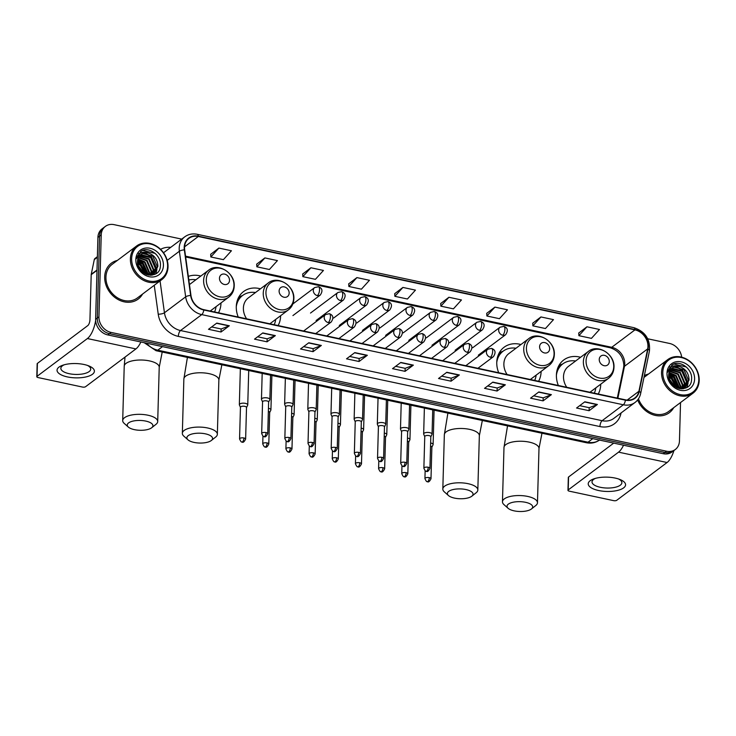 <?xml version="1.0" encoding="UTF-8"?>
<svg xmlns="http://www.w3.org/2000/svg" width="736" height="736" viewBox="0 0 736 736"><rect width="100%" height="100%" fill="white"/><g stroke="black" fill="none" stroke-linecap="round" stroke-linejoin="round"><path stroke-width="1.1" d="M580.566 357.282A24.748 20.59 53.1 0 0 563.712 360.005A24.748 20.59 53.1 0 0 556.407 375.056A24.748 20.59 53.1 0 0 558.339 385.489M598.239 394.027A24.748 20.59 53.1 0 0 600.732 384.542A24.748 20.59 53.1 0 0 600.742 384.174M520.922 344.531A24.748 20.59 53.1 0 0 504.077 347.254A24.748 20.59 53.1 0 0 496.763 362.305A24.748 20.59 53.1 0 0 498.695 372.738M538.596 381.266A24.748 20.59 53.1 0 0 541.098 371.781A24.748 20.59 53.1 0 0 541.098 371.413M260.443 288.825A24.748 20.59 53.1 0 0 243.588 291.539A24.748 20.59 53.1 0 0 236.284 306.59A24.748 20.59 53.1 0 0 238.216 317.023M278.116 325.56A24.748 20.59 53.1 0 0 280.609 316.075A24.748 20.59 53.1 0 0 280.618 315.707M218.482 312.809A24.748 20.59 53.1 0 0 220.975 303.324A24.748 20.59 53.1 0 0 220.975 302.956M200.799 276.064A24.748 20.59 53.1 0 0 188.333 276.405M181.7 239.117L114.135 224.664A14.012 11.656 53.1 0 0 105.368 226.394L102.056 228.887A14.012 11.656 53.1 0 0 97.916 237.406L95.625 319.304A14.012 11.656 53.1 0 0 107.815 334.926L663.237 453.707A14.012 11.656 53.1 0 0 672.005 451.978L673.661 450.736A14.012 11.656 53.1 0 1 664.893 452.465A14.012 11.656 53.1 0 0 673.661 450.736L675.317 449.494A14.012 11.656 53.1 0 0 679.457 440.974L680.533 402.546M105.368 226.394A14.012 11.656 53.1 0 0 101.228 234.913L98.937 316.82L97.281 318.062A14.012 11.656 53.1 0 0 109.471 333.684L664.893 452.465L109.471 333.684A14.012 11.656 53.1 0 1 97.281 318.062L99.572 236.164L97.281 318.062L95.625 319.304M103.712 227.636A14.012 11.656 53.1 0 0 99.572 236.164A14.012 11.656 53.1 0 1 103.712 227.636M104.687 276.856A22.411 18.648 53.1 0 0 116.334 298.485A22.411 18.648 53.1 0 0 138.212 299.074A22.411 18.648 53.1 0 0 142.563 294.06A22.411 18.648 53.1 0 1 138.212 299.074A22.411 18.648 53.1 0 1 116.334 298.485A22.411 18.648 53.1 0 1 104.687 276.856A22.411 18.648 53.1 0 1 111.311 263.221A22.411 18.648 53.1 0 0 104.687 276.856M637.634 399.952A22.411 18.648 53.1 0 0 669.383 412.666A22.411 18.648 53.1 0 0 673.725 407.652A22.411 18.648 53.1 0 1 669.383 412.666A22.411 18.648 53.1 0 1 637.634 399.952M184.534 247.434A14.941 12.429 -126.9 0 1 188.95 238.344A14.941 12.429 -126.9 0 1 198.297 236.504L634.947 329.884A14.941 12.429 -126.9 0 1 647.671 348.892L638.922 391.258A14.941 12.429 -126.9 0 1 634.782 397.992A14.941 12.429 -126.9 0 1 625.425 399.832L203.826 309.672A14.941 12.429 -126.9 0 1 190.964 295.449L184.672 249.872A14.941 12.429 -126.9 0 1 184.534 247.434M184.193 247.36A15.318 12.742 53.1 0 0 184.34 249.863L190.633 295.44A15.318 12.742 53.1 0 0 203.817 310.012L625.416 400.182A15.318 12.742 53.1 0 0 639.253 391.386L648.002 349.03A15.318 12.742 53.1 0 0 634.956 329.544L198.306 236.155A15.318 12.742 53.1 0 0 184.193 247.36M586.942 326.793L578.901 335.68L591.44 338.367L599.481 329.48L586.942 326.793L578.735 333.031M540.932 316.949L532.892 325.846L545.44 328.532L553.481 319.636L540.932 316.949L532.726 323.196M494.923 307.114L486.882 316.002L499.431 318.688L507.472 309.801L494.923 307.114L486.726 313.352M448.914 297.27L440.873 306.167L453.422 308.853L461.463 299.957L448.914 297.27L440.717 303.517M218.886 248.078L210.846 256.974L223.394 259.652L231.435 250.764L218.886 248.078L210.68 254.316M264.886 257.922L256.855 266.809L269.394 269.496L277.435 260.599L264.886 257.922L256.689 264.16M310.896 267.757L302.855 276.653L315.404 279.33L323.444 270.443L310.896 267.757L302.698 273.994M356.905 277.601L348.864 286.488L361.413 289.174L369.454 280.278L356.905 277.601L348.708 283.838M402.914 287.436L394.873 296.323L407.422 299.009L415.454 290.122L402.914 287.436L394.708 293.673M117.337 260.443A22.411 18.648 53.1 0 0 111.311 263.221A22.411 18.648 53.1 0 1 117.337 260.443M648.508 374.044A22.411 18.648 53.1 0 0 644.359 375.608A22.411 18.648 53.1 0 1 648.508 374.044M681.665 357.172A14.012 11.656 53.1 0 0 669.567 343.454L647.717 338.781M98.937 316.82A14.012 11.656 53.1 0 0 111.127 332.433L666.549 451.223A14.012 11.656 53.1 0 0 675.317 449.494M505.374 384.808L497.085 391.028L484.536 388.341L492.826 382.122L505.374 384.808A3.735 1.5 -77.9 0 1 505.089 384.965L492.596 382.297M551.384 394.643L543.094 400.862L530.546 398.176L538.835 391.957L551.384 394.643A3.735 1.5 -77.9 0 1 551.098 394.809L538.605 392.132M597.393 404.487L589.104 410.706L576.555 408.02L584.844 401.801L597.393 404.487A3.735 1.5 -77.9 0 1 597.108 404.644L584.605 401.976M367.356 355.286L359.067 361.505L346.518 358.828L354.807 352.608L367.356 355.286A3.735 1.5 -77.9 0 1 367.071 355.451L354.577 352.783M321.347 345.451L313.058 351.67L300.518 348.984L308.798 342.764L321.347 345.451A3.735 1.5 -77.9 0 1 321.062 345.607L308.568 342.939M275.347 335.607L267.058 341.826L254.509 339.149L262.798 332.93L275.347 335.607A3.735 1.5 -77.9 0 1 275.052 335.772L262.559 333.104M229.338 325.772L221.048 331.991L208.5 329.305L216.789 323.086L229.338 325.772A3.735 1.5 -77.9 0 1 229.052 325.938L216.559 323.26M459.365 374.964L451.085 381.184L438.536 378.506L446.826 372.278L459.365 374.964A3.735 1.5 -77.9 0 1 459.08 375.13L446.586 372.453M413.365 365.13L405.076 371.349L392.527 368.662L400.816 362.443L413.365 365.13A3.735 1.5 -77.9 0 1 413.08 365.286L400.586 362.618M405.076 371.349L405.159 368.331M395.674 366.307L405.196 368.34L413.08 365.286M451.085 381.184L451.168 378.175M441.674 376.142L451.205 378.184L459.08 375.13M221.048 331.991L221.131 328.974M211.646 326.95L221.177 328.983L229.052 325.938M267.058 341.826L267.14 338.818M257.646 336.784L267.177 338.827L275.052 335.772M313.058 351.67L313.15 348.652M303.655 346.628L313.186 348.662L321.062 345.607M359.067 361.505L359.15 358.496M349.664 356.463L359.196 358.506L367.071 355.451M589.104 410.706L589.186 407.689M579.692 405.665L589.223 407.698L597.108 404.644M543.094 400.862L543.177 397.854M533.692 395.821L543.223 397.863L551.098 394.809M497.085 391.028L497.168 388.01M487.683 385.986L497.214 388.019L505.089 384.965M394.873 296.323L394.708 293.59M348.864 286.488L348.698 283.756M302.855 276.653L302.689 273.912M256.855 266.809L256.689 264.077M210.846 256.974L210.68 254.233M440.873 306.167L440.708 303.434M486.882 316.002L486.717 313.269M532.892 325.846L532.726 323.113M578.901 335.68L578.735 332.948M67.436 376.924A18.676 7.158 1.6 0 1 62.891 365.194A18.676 7.158 1.6 0 1 84.014 364.486A18.676 7.158 1.6 0 1 88.844 365.921A18.676 7.158 1.6 0 1 90.924 375.222A18.676 7.158 1.6 0 1 67.436 376.924M64.336 364.752A14.941 5.732 -178.4 0 0 60.84 368.294A14.941 5.732 -178.4 0 0 69.147 373.686A14.941 5.732 -178.4 0 0 90.712 369.132A14.941 5.732 -178.4 0 0 87.418 365.396M95.643 320.5A18.676 7.489 102.1 0 1 87.391 338.551L37.039 376.335A2.337 0.892 -178.4 0 0 36.8 376.722A2.337 0.892 -178.4 0 0 38.097 377.559L82.432 387.044A2.337 0.892 -178.4 0 0 85.56 386.713L135.912 348.928L87.391 338.551M140.87 341.992A18.676 7.489 102.1 0 1 135.912 348.928M36.8 376.722L37.159 363.786A2.337 0.892 1.6 0 1 37.407 363.4L87.759 325.616A4.674 1.877 -77.9 0 0 89.948 319.755L91.209 274.675A2.337 1.941 -126.9 0 1 91.246 274.307L94.291 259.596A2.337 1.941 -126.9 0 1 94.935 258.538L97.373 256.708M167.606 266.331A20.074 16.707 53.1 0 0 150.144 243.947A20.074 16.707 53.1 0 0 131.643 258.64A20.074 16.707 53.1 0 0 149.104 281.023A20.074 16.707 53.1 0 0 167.606 266.331M168.029 266.818A21.013 17.48 53.1 0 0 157.108 246.542A21.013 17.48 53.1 0 0 136.602 245.99A21.013 17.48 53.1 0 0 130.392 258.768A21.013 17.48 53.1 0 0 141.312 279.054A21.013 17.48 53.1 0 0 161.819 279.606A21.013 17.48 53.1 0 0 168.029 266.818M136.602 245.99L112.148 264.344A21.013 17.48 53.1 0 0 105.938 277.122A21.013 17.48 53.1 0 0 116.868 297.399A21.013 17.48 53.1 0 0 137.374 297.951L161.819 279.606M137.558 260.654L142.913 263.424L147.476 274.822M137.512 261.16L142.398 263.819L147.007 274.684M137.899 258.897L144.983 261.869L149.61 272.587L149.15 275.163M137.798 259.311L144.468 262.264L149.086 272.973L148.764 275.108M138.469 257.434L147.062 260.314L151.68 271.032L150.549 275.255M138.304 257.775L146.538 260.71L151.165 271.418L150.227 275.255M139.196 256.202L149.132 258.759L153.75 269.477L151.874 274.905M139.003 256.496L148.608 259.155L153.235 269.864L151.552 275.016M140.07 255.171L141.091 254.711L151.202 257.204L155.82 267.922L153.088 274.362M152.849 274.592L152.232 275.126M139.84 255.41L150.687 257.6L155.305 268.309L152.794 274.519M148.258 252.963A11.675 9.715 53.1 0 0 140.953 254.398A11.675 9.715 53.1 0 0 137.503 261.501C136.39 276.083 160.264 280.646 160.393 265.76C161.616 255.539 148.911 246.109 141.358 250.994L136.5 258.621C138.304 252.89 142.223 250.994 148.258 252.963C154.422 255.088 157.633 259.55 157.9 266.368L154.174 273.663L150.65 275.255M140.815 254.509L142.646 253.543L152.757 256.045L157.375 266.754L153.916 273.856M154.174 273.663L151.588 275.209M138.221 266.082L142.655 272.292M138.782 267.416L141.57 271.317M137.522 262.862L140.843 264.978L145.443 274.059M137.595 263.525L140.328 265.374L144.845 273.755M135.82 259.532A15.41 12.816 53.1 0 0 149.224 276.708A15.41 12.816 53.1 0 0 163.429 265.438A15.41 12.816 53.1 0 0 150.024 248.262A15.41 12.816 53.1 0 0 135.82 259.532M140.466 251.611L142.738 250.406L155.112 253.386L156.685 254.95M138.58 253.524L140.548 253.028M144.311 253.138L150.963 256.496L156.602 270.213M156.483 271.096L155.664 273.866M137.687 259.808L142.674 262.715L148.396 275.043M137.494 262.154L140.604 264.27L146.16 274.372M137.991 265.374L143.299 272.789M138.681 253.386L140.981 252.807M145.139 253.074L151.22 256.303L156.924 269.275L155.903 273.718M137.742 259.541L142.94 262.522L148.644 275.089M137.494 261.832L140.861 264.077L146.464 274.491M137.853 264.877L143.722 273.084M134.384 429.64A12.843 4.922 -178.4 0 0 151.708 427.736A12.843 4.922 -178.4 0 0 145.783 421.093A12.843 4.922 -178.4 0 0 131.201 421.599A12.843 4.922 -178.4 0 0 128.349 427.082A12.843 4.922 -178.4 0 0 134.384 429.64M128.349 427.082L124.2 423.393A17.508 6.716 1.6 0 1 122.7 420.569A17.508 6.716 1.6 0 1 147.973 415.224A17.508 6.716 1.6 0 1 157.706 421.544A17.508 6.716 1.6 0 1 156.05 424.286L151.708 427.736M229.522 280.37A5.603 4.664 53.1 0 0 224.646 274.123A5.603 4.664 53.1 0 0 219.475 278.226A5.603 4.664 53.1 0 0 224.351 284.473A5.603 4.664 53.1 0 0 229.522 280.37M195.859 279.772A22.181 18.455 53.1 0 0 188.83 279.993M214.562 311.972A22.181 18.455 53.1 0 0 216.034 306.664M194.028 442.4A12.843 4.922 -178.4 0 0 211.342 440.487A12.843 4.922 -178.4 0 0 205.427 433.844A12.843 4.922 -178.4 0 0 190.845 434.35A12.843 4.922 -178.4 0 0 187.993 439.834A12.843 4.922 -178.4 0 0 194.028 442.4M187.993 439.834L183.844 436.154A17.508 6.716 1.6 0 1 182.344 433.32A17.508 6.716 1.6 0 1 207.616 427.975A17.508 6.716 1.6 0 1 217.35 434.295A17.508 6.716 1.6 0 1 215.694 437.037L211.342 440.487M289.156 293.13A5.603 4.664 53.1 0 0 284.28 286.884A5.603 4.664 53.1 0 0 279.119 290.978A5.603 4.664 53.1 0 0 283.995 297.224A5.603 4.664 53.1 0 0 289.156 293.13M269.854 323.794L288.402 309.874A16.808 13.984 53.1 0 1 271.989 309.433A16.808 13.984 53.1 0 1 263.249 293.213A16.808 13.984 53.1 0 1 268.217 282.983L248.354 297.887A16.808 13.984 53.1 0 0 243.386 308.117A16.808 13.984 53.1 0 0 246.624 318.826M255.502 292.532A22.181 18.455 53.1 0 0 242.65 295.458A22.181 18.455 53.1 0 0 236.274 306.728M242.65 295.458L241.822 296.084A22.181 18.455 53.1 0 0 236.744 302.625M274.206 324.723A22.181 18.455 53.1 0 0 275.678 319.424M454.508 498.106A12.843 4.922 -178.4 0 0 471.831 496.193A12.843 4.922 -178.4 0 0 465.906 489.55A12.843 4.922 -178.4 0 0 451.324 490.066A12.843 4.922 -178.4 0 0 448.472 495.54A12.843 4.922 -178.4 0 0 454.508 498.106M448.472 495.54L444.323 491.86A17.508 6.716 1.6 0 1 442.824 489.026A17.508 6.716 1.6 0 1 468.096 483.69A17.508 6.716 1.6 0 1 477.83 490.01A17.508 6.716 1.6 0 1 476.174 492.743L471.831 496.193M549.645 348.836A5.603 4.664 53.1 0 0 544.769 342.59A5.603 4.664 53.1 0 0 539.598 346.684A5.603 4.664 53.1 0 0 544.474 352.93A5.603 4.664 53.1 0 0 549.645 348.836M530.334 379.5L548.881 365.58A16.808 13.984 53.1 0 1 532.468 365.139A16.808 13.984 53.1 0 1 523.738 348.919A16.808 13.984 53.1 0 1 528.706 338.689L508.843 353.602A16.808 13.984 53.1 0 0 503.875 363.823A16.808 13.984 53.1 0 0 507.104 374.532M515.982 348.238A22.181 18.455 53.1 0 0 503.13 351.173A22.181 18.455 53.1 0 0 496.754 362.434M503.13 351.173L502.302 351.79A22.181 18.455 53.1 0 0 497.223 358.331M534.686 380.429A22.181 18.455 53.1 0 0 536.158 375.13M514.151 510.858A12.843 4.922 -178.4 0 0 531.466 508.953A12.843 4.922 -178.4 0 0 525.55 502.311A12.843 4.922 -178.4 0 0 510.968 502.817A12.843 4.922 -178.4 0 0 508.116 508.3A12.843 4.922 -178.4 0 0 514.151 510.858M508.116 508.3L503.967 504.611A17.508 6.716 1.6 0 1 502.467 501.786A17.508 6.716 1.6 0 1 527.74 496.441A17.508 6.716 1.6 0 1 537.473 502.762A17.508 6.716 1.6 0 1 535.817 505.503L531.466 508.953M609.279 361.588A5.603 4.664 53.1 0 0 604.403 355.341A5.603 4.664 53.1 0 0 599.242 359.444A5.603 4.664 53.1 0 0 604.118 365.691A5.603 4.664 53.1 0 0 609.279 361.588M589.978 392.251L608.525 378.341A16.808 13.984 53.1 0 1 592.112 377.899A16.808 13.984 53.1 0 1 583.372 361.67A16.808 13.984 53.1 0 1 588.34 351.449L568.477 366.353A16.808 13.984 53.1 0 0 563.509 376.574A16.808 13.984 53.1 0 0 566.738 387.283M575.626 360.999A22.181 18.455 53.1 0 0 562.773 363.924A22.181 18.455 53.1 0 0 556.398 375.194M562.773 363.924L561.945 364.55A22.181 18.455 53.1 0 0 556.867 371.091M594.329 393.19A22.181 18.455 53.1 0 0 595.801 387.881M246.514 407.551L247.682 405.168A4.204 1.61 -178.4 0 0 247.756 404.892A4.204 1.61 -178.4 0 0 245.419 403.374A4.204 1.61 -178.4 0 0 239.789 403.972A4.204 1.61 -178.4 0 0 239.347 404.653A4.204 1.61 -178.4 0 0 239.402 404.938L240.442 407.376M246.459 407.643A3.036 1.159 -178.4 0 0 246.514 407.45A3.036 1.159 -178.4 0 0 244.83 406.346A3.036 1.159 -178.4 0 0 240.764 406.778A3.036 1.159 -178.4 0 0 240.442 407.275L239.559 438.914C240.626 441.37 241.426 442.391 241.96 441.968A3.036 1.214 102.1 0 0 242.521 441.802A3.036 1.214 -77.9 0 0 243.947 437.994A3.036 1.159 -178.4 0 0 239.559 438.914M269.68 412.5L270.848 410.127A4.204 1.61 -178.4 0 0 270.922 409.851A4.204 1.61 -178.4 0 0 268.585 408.333A4.204 1.61 -178.4 0 0 268.447 408.305M269.634 412.602A3.036 1.159 -178.4 0 0 269.68 412.399A3.036 1.159 -178.4 0 0 268.364 411.396M292.854 417.459L294.023 415.076A4.204 1.61 -178.4 0 0 294.096 414.8A4.204 1.61 -178.4 0 0 291.76 413.282A4.204 1.61 -178.4 0 0 291.622 413.255M292.799 417.56A3.036 1.159 -178.4 0 0 292.854 417.358A3.036 1.159 -178.4 0 0 291.53 416.355M316.02 422.409L317.198 420.035A4.204 1.61 -178.4 0 0 317.262 419.759A4.204 1.61 -178.4 0 0 314.925 418.241A4.204 1.61 -178.4 0 0 314.787 418.214M315.974 422.51A3.036 1.159 -178.4 0 0 316.029 422.308A3.036 1.159 -178.4 0 0 314.704 421.305M339.195 427.368L340.363 424.994A4.204 1.61 -178.4 0 0 340.437 424.709A4.204 1.61 -178.4 0 0 338.1 423.2A4.204 1.61 -178.4 0 0 337.962 423.163M339.149 427.469A3.036 1.159 -178.4 0 0 339.195 427.266A3.036 1.159 -178.4 0 0 337.879 426.264M362.36 432.326L363.538 429.944A4.204 1.61 -178.4 0 0 363.602 429.668A4.204 1.61 -178.4 0 0 361.266 428.15A4.204 1.61 -178.4 0 0 361.128 428.122M362.314 432.418A3.036 1.159 -178.4 0 0 362.37 432.225A3.036 1.159 -178.4 0 0 361.045 431.213M385.535 437.276L386.704 434.902A4.204 1.61 -178.4 0 0 386.777 434.626A4.204 1.61 -178.4 0 0 384.44 433.108A4.204 1.61 -178.4 0 0 384.302 433.081M385.489 437.377A3.036 1.159 -178.4 0 0 385.535 437.175A3.036 1.159 -178.4 0 0 384.22 436.172M408.701 442.235L409.878 439.852A4.204 1.61 -178.4 0 0 409.943 439.576A4.204 1.61 -178.4 0 0 407.615 438.058A4.204 1.61 -178.4 0 0 407.477 438.03M408.655 442.336A3.036 1.159 -178.4 0 0 408.71 442.134A3.036 1.159 -178.4 0 0 407.385 441.131M431.876 447.194L433.044 444.811A4.204 1.61 -178.4 0 0 433.118 444.535A4.204 1.61 -178.4 0 0 430.781 443.017A4.204 1.61 -178.4 0 0 430.643 442.989M431.83 447.286A3.036 1.159 -178.4 0 0 431.876 447.092A3.036 1.159 -178.4 0 0 430.56 446.08M268.622 402.123L269.79 399.749A4.204 1.61 -178.4 0 0 269.864 399.473A4.204 1.61 -178.4 0 0 266.644 397.808A4.204 1.61 -178.4 0 0 261.896 398.544A4.204 1.61 -178.4 0 0 261.464 399.234A4.204 1.61 -178.4 0 0 261.519 399.519L262.559 401.957M268.576 402.224A3.036 1.159 -178.4 0 0 268.622 402.022A3.036 1.159 -178.4 0 0 266.938 400.927A3.036 1.159 -178.4 0 0 262.872 401.359A3.036 1.159 -178.4 0 0 262.559 401.856L261.676 433.495C262.734 435.951 263.534 436.972 264.077 436.549A3.036 1.214 102.1 0 0 264.629 436.384A3.036 1.214 -77.9 0 0 266.055 432.566A3.036 1.159 -178.4 0 0 261.676 433.495M291.796 407.082L292.965 404.699A4.204 1.61 -178.4 0 0 293.038 404.423A4.204 1.61 -178.4 0 0 289.809 402.767A4.204 1.61 -178.4 0 0 285.071 403.503A4.204 1.61 -178.4 0 0 284.63 404.193A4.204 1.61 -178.4 0 0 284.685 404.469L285.724 406.907M291.741 407.183A3.036 1.159 -178.4 0 0 291.796 406.98A3.036 1.159 -178.4 0 0 290.113 405.886A3.036 1.159 -178.4 0 0 286.046 406.309A3.036 1.159 -178.4 0 0 285.724 406.806L284.841 438.454C285.908 440.91 286.709 441.922 287.242 441.499A3.036 1.214 102.1 0 0 287.804 441.333A3.036 1.214 -77.9 0 0 289.22 437.524A3.036 1.159 -178.4 0 0 284.841 438.454M314.962 412.04L316.13 409.658A4.204 1.61 -178.4 0 0 316.204 409.382A4.204 1.61 -178.4 0 0 312.984 407.716A4.204 1.61 -178.4 0 0 308.237 408.462A4.204 1.61 -178.4 0 0 307.804 409.142A4.204 1.61 -178.4 0 0 307.86 409.428L308.899 411.866M314.916 412.132A3.036 1.159 -178.4 0 0 314.962 411.93A3.036 1.159 -178.4 0 0 313.278 410.835A3.036 1.159 -178.4 0 0 309.212 411.268A3.036 1.159 -178.4 0 0 308.899 411.764L308.016 443.403C309.074 445.86 309.874 446.881 310.417 446.458A3.036 1.214 102.1 0 0 310.969 446.292A3.036 1.214 -77.9 0 0 312.395 442.483A3.036 1.159 -178.4 0 0 308.016 443.403M338.137 416.99L339.305 414.616A4.204 1.61 -178.4 0 0 339.379 414.34A4.204 1.61 -178.4 0 0 336.159 412.675A4.204 1.61 -178.4 0 0 331.412 413.411A4.204 1.61 -178.4 0 0 330.979 414.101A4.204 1.61 -178.4 0 0 331.034 414.377L332.065 416.824M338.082 417.091A3.036 1.159 -178.4 0 0 338.137 416.889A3.036 1.159 -178.4 0 0 336.453 415.794A3.036 1.159 -178.4 0 0 332.387 416.226A3.036 1.159 -178.4 0 0 332.065 416.723L331.182 448.362C332.249 450.818 333.049 451.83 333.583 451.416A3.036 1.214 102.1 0 0 334.144 451.251A3.036 1.214 -77.9 0 0 335.57 447.433A3.036 1.159 -178.4 0 0 331.182 448.362M361.302 421.949L362.48 419.566A4.204 1.61 -178.4 0 0 362.544 419.29A4.204 1.61 -178.4 0 0 359.324 417.634A4.204 1.61 -178.4 0 0 354.577 418.37A4.204 1.61 -178.4 0 0 354.145 419.06A4.204 1.61 -178.4 0 0 354.2 419.336L355.24 421.774M361.256 422.041A3.036 1.159 -178.4 0 0 361.312 421.848A3.036 1.159 -178.4 0 0 359.619 420.753A3.036 1.159 -178.4 0 0 355.552 421.176A3.036 1.159 -178.4 0 0 355.24 421.673L354.356 453.321C355.424 455.768 356.215 456.789 356.758 456.366A3.036 1.214 102.1 0 0 357.31 456.2A3.036 1.214 -77.9 0 0 358.736 452.392A3.036 1.159 -178.4 0 0 354.356 453.321M384.477 426.898L385.646 424.525A4.204 1.61 -178.4 0 0 385.719 424.249A4.204 1.61 -178.4 0 0 382.499 422.584A4.204 1.61 -178.4 0 0 377.752 423.329A4.204 1.61 -178.4 0 0 377.32 424.01A4.204 1.61 -178.4 0 0 377.375 424.295L378.405 426.733M384.431 427A3.036 1.159 -178.4 0 0 384.477 426.797A3.036 1.159 -178.4 0 0 382.794 425.702A3.036 1.159 -178.4 0 0 378.727 426.135A3.036 1.159 -178.4 0 0 378.414 426.632L377.531 458.27C378.589 460.727 379.39 461.748 379.923 461.325A3.036 1.214 102.1 0 0 380.484 461.159A3.036 1.214 -77.9 0 0 381.91 457.35A3.036 1.159 -178.4 0 0 377.531 458.27M407.643 431.857L408.82 429.474A4.204 1.61 -178.4 0 0 408.885 429.198A4.204 1.61 -178.4 0 0 405.665 427.542A4.204 1.61 -178.4 0 0 400.927 428.278A4.204 1.61 -178.4 0 0 400.485 428.968A4.204 1.61 -178.4 0 0 400.54 429.244L401.58 431.692M407.597 431.958A3.036 1.159 -178.4 0 0 407.652 431.756A3.036 1.159 -178.4 0 0 405.959 430.661A3.036 1.159 -178.4 0 0 401.893 431.094A3.036 1.159 -178.4 0 0 401.58 431.59L400.697 463.229C401.764 465.686 402.564 466.698 403.098 466.284A3.036 1.214 102.1 0 0 403.65 466.118A3.036 1.214 -77.9 0 0 405.076 462.3A3.036 1.159 -178.4 0 0 400.697 463.229M430.818 436.816L431.986 434.433A4.204 1.61 -178.4 0 0 432.06 434.157A4.204 1.61 -178.4 0 0 428.84 432.492A4.204 1.61 -178.4 0 0 424.092 433.237A4.204 1.61 -178.4 0 0 423.66 433.927A4.204 1.61 -178.4 0 0 423.715 434.203L424.746 436.641M430.772 436.908A3.036 1.159 -178.4 0 0 430.818 436.715A3.036 1.159 -178.4 0 0 429.134 435.62A3.036 1.159 -178.4 0 0 425.068 436.043A3.036 1.159 -178.4 0 0 424.755 436.54L423.872 468.179C424.93 470.635 425.73 471.656 426.264 471.233A3.036 1.214 102.1 0 0 426.825 471.068A3.036 1.214 -77.9 0 0 428.251 467.259A3.036 1.159 -178.4 0 0 423.872 468.179M598.598 490.516A18.676 7.158 1.6 0 1 594.053 478.796A18.676 7.158 1.6 0 1 615.176 478.078A18.676 7.158 1.6 0 1 620.016 479.513A18.676 7.158 1.6 0 1 622.086 488.824A18.676 7.158 1.6 0 1 598.598 490.516M595.507 478.354A14.941 5.732 -178.4 0 0 592.011 481.887A14.941 5.732 -178.4 0 0 600.318 487.287A14.941 5.732 -178.4 0 0 621.883 482.724A14.941 5.732 -178.4 0 0 618.59 478.998M623.521 445.216A18.676 7.489 102.1 0 1 618.562 452.152L568.21 489.937A2.337 0.892 -178.4 0 0 567.971 490.314A2.337 0.892 -178.4 0 0 569.268 491.16L613.603 500.636A2.337 0.892 -178.4 0 0 616.722 500.305L667.074 462.521L618.562 452.152M673.937 450.533A18.676 7.489 102.1 0 1 667.074 462.521M567.971 490.314L568.33 477.379A2.337 0.892 1.6 0 1 568.569 477.002L613.723 443.118M698.777 379.932A20.074 16.707 53.1 0 0 681.315 357.549A20.074 16.707 53.1 0 0 662.805 372.241A20.074 16.707 53.1 0 0 680.276 394.625A20.074 16.707 53.1 0 0 698.777 379.932M699.2 380.42A21.013 17.48 53.1 0 0 688.28 360.143A21.013 17.48 53.1 0 0 667.764 359.591A21.013 17.48 53.1 0 0 661.554 372.37A21.013 17.48 53.1 0 0 672.483 392.647A21.013 17.48 53.1 0 0 692.99 393.199A21.013 17.48 53.1 0 0 699.2 380.42M668.73 374.256L674.084 377.025L678.647 388.424M668.684 374.753L673.56 377.412L678.178 388.277M669.07 372.499L676.154 375.47L680.772 386.179L680.322 388.764M668.96 372.904L675.639 375.857L680.257 386.566L679.926 388.709M669.631 371.036L678.224 373.916L682.852 384.624L681.72 388.856M669.475 371.376L677.709 374.302L682.327 385.011L681.389 388.847M670.367 369.803L680.294 372.361L684.922 383.07L683.045 388.507M670.165 370.088L679.779 372.747L684.397 383.456L682.723 388.617M671.241 368.764L672.262 368.313L682.373 370.806L686.992 381.515L684.25 387.964M684.02 388.194L683.394 388.718M671.011 369.012L681.849 371.192L686.476 381.901L683.965 388.111M679.429 366.556A11.675 9.715 53.1 0 0 672.115 368A11.675 9.715 53.1 0 0 668.665 375.102C667.552 389.684 691.435 394.248 691.564 379.362C692.788 369.141 680.082 359.702 672.52 364.596L667.672 372.223C669.475 366.482 673.394 364.596 679.429 366.556C685.584 368.681 688.795 373.152 689.062 379.96L685.345 387.265L681.821 388.856M671.986 368.101L673.817 367.144L683.928 369.638L688.546 380.346L685.078 387.449M685.345 387.265L682.76 388.801M669.383 379.675L673.817 385.894M669.953 381.018L672.741 384.919M668.693 376.464L672.005 378.58L676.605 387.651M668.757 377.126L671.49 378.966L676.016 387.357M666.991 373.134A15.41 12.816 53.1 0 0 680.395 390.31A15.41 12.816 53.1 0 0 694.6 379.04A15.41 12.816 53.1 0 0 681.186 361.854A15.41 12.816 53.1 0 0 666.991 373.134M638.462 398.811A21.013 17.48 53.1 0 0 668.536 411.553L692.99 393.199M671.637 365.203L673.9 364.007L686.274 366.988L687.847 368.552M669.742 367.117L671.71 366.629M675.482 366.74L682.134 370.098L687.774 383.815M687.654 384.698L686.826 387.467M668.849 373.4L673.845 376.317L679.558 388.636M668.656 375.756L671.775 377.872L677.332 387.973M669.162 378.976L674.461 386.382M669.852 366.988L672.152 366.408M676.31 366.666L682.392 369.904L688.086 382.876L687.065 387.311M668.904 373.143L674.102 376.124L679.816 388.682M668.656 375.434L672.032 377.678L677.626 388.093M669.024 378.479L674.894 386.685M107.815 334.926L111.127 332.433M97.916 237.406L101.228 234.913M663.237 453.707L666.549 451.223M146.556 343.215A18.676 15.539 53.1 0 0 157.762 350.189L162.518 346.619M599.72 439.907C595.718 442.768 591.247 443.707 586.316 442.722L156.05 350.704A9.338 3.744 -77.9 0 0 157.762 350.189L588.027 442.207L592.774 438.638M586.316 442.722A9.338 3.744 -77.9 0 0 588.027 442.207A18.676 15.539 53.1 0 0 599.481 440.073M647.671 348.892L624.468 366.307A14.941 12.429 53.1 0 0 624.735 363.961A14.941 12.429 53.1 0 0 611.736 347.3L185.536 256.156M617.872 398.222L624.468 366.307A8.409 3.754 -168.3 0 0 623.613 367.54L623.861 365.332C623.116 356.38 618.562 350.529 610.199 347.76A8.409 3.367 -77.9 0 0 611.736 347.3L634.947 329.884M198.297 236.504L184.561 246.808M625.416 400.182A4.674 1.877 102.1 0 1 623.337 404.782L201.738 314.612A18.676 15.539 -126.9 0 1 185.665 296.838L179.363 251.261A18.676 15.539 -126.9 0 1 179.198 248.216A18.676 15.539 -126.9 0 1 184.718 236.854L163.521 252.761M184.34 249.863A4.674 1.435 -7.9 0 0 179.363 251.261L167.21 260.388M190.633 295.44A4.674 1.435 -7.9 0 0 185.665 296.838L164.441 312.763A18.676 15.539 53.1 0 0 180.522 330.538L201.738 314.612A4.674 1.877 -77.9 0 0 203.817 310.012M635.03 402.472A18.676 15.539 -126.9 0 1 623.337 404.782L602.122 420.698A18.676 15.539 53.1 0 0 613.815 418.398L635.03 402.472C637.983 400.209 639.869 397.173 640.688 393.364L649.437 351.008C650.412 339.287 645.233 331.513 633.908 327.676L197.266 234.296A4.674 1.877 102.1 0 1 198.306 236.155M639.253 391.386A4.674 2.088 11.7 0 1 640.688 393.364M648.002 349.03A4.674 2.088 11.7 0 1 649.437 351.008M634.956 329.544A4.674 1.877 -77.9 0 0 633.908 327.676M621.064 412.951L621.018 413.163A23.35 19.421 -126.9 0 1 599.932 426.567L178.324 336.398A23.35 19.421 -126.9 0 1 158.231 314.189L154.238 285.292M160.577 249.338A23.35 19.421 -126.9 0 1 170.743 247.333M160.052 280.931L164.441 312.763A4.674 1.435 172.1 0 1 158.231 314.189M178.324 336.398A4.674 1.877 -77.9 0 1 180.522 330.538L602.122 420.698A4.674 1.877 -77.9 0 0 599.932 426.567M638.922 391.258L627.155 400.09M96.996 270.333L91.209 274.675M37.407 363.4L37.039 376.335M91.246 274.307L97.005 269.992M97.354 257.287L94.291 259.596M162.214 352.02L159.224 367.227A17.508 6.716 -178.4 0 0 149.491 360.907A17.508 6.716 -178.4 0 0 124.218 366.252L122.7 420.569M233.965 285.531A15.438 12.843 53.1 0 0 220.533 268.318A15.438 12.843 53.1 0 0 206.301 279.616A15.438 12.843 53.1 0 0 219.733 296.829A15.438 12.843 53.1 0 0 233.965 285.531M208.582 270.232A16.808 13.984 53.1 0 0 203.614 280.453A16.808 13.984 53.1 0 0 212.345 296.682A16.808 13.984 53.1 0 0 228.758 297.114C232.19 294.428 234.002 290.766 234.204 286.129C235.226 273.047 218.123 262.209 208.582 270.232L189.465 284.574M221.858 364.771L218.868 379.988A17.508 6.716 -178.4 0 0 209.134 373.667A17.508 6.716 -178.4 0 0 183.862 379.003L182.344 433.32M293.609 298.292A15.438 12.843 53.1 0 0 280.168 281.069A15.438 12.843 53.1 0 0 265.944 292.376A15.438 12.843 53.1 0 0 279.376 309.589A15.438 12.843 53.1 0 0 293.609 298.292M242.374 295.67A22.384 18.621 53.1 0 0 237.71 299.386M482.338 420.477L479.348 435.694A17.508 6.716 -178.4 0 0 469.614 429.373A17.508 6.716 -178.4 0 0 444.342 434.709L442.824 489.026M554.088 353.998A15.438 12.843 53.1 0 0 540.656 336.784A15.438 12.843 53.1 0 0 526.424 348.082A15.438 12.843 53.1 0 0 539.856 365.295A15.438 12.843 53.1 0 0 554.088 353.998M502.854 351.376A22.384 18.621 53.1 0 0 498.189 355.092M541.972 433.237L538.991 448.445A17.508 6.716 -178.4 0 0 529.258 442.124A17.508 6.716 -178.4 0 0 503.985 447.47L502.467 501.786M613.732 366.749A15.438 12.843 53.1 0 0 600.291 349.536A15.438 12.843 53.1 0 0 586.068 360.833A15.438 12.843 53.1 0 0 599.5 378.046A15.438 12.843 53.1 0 0 613.732 366.749M562.497 364.136A22.384 18.621 53.1 0 0 557.833 367.853M292.845 303.959L314.677 287.574A4.674 3.882 53.1 0 0 313.297 290.416A4.674 3.882 53.1 0 0 317.363 295.614A4.674 1.877 -77.9 0 0 319.553 289.754A4.674 1.877 102.1 0 0 318.458 286.746C322.386 288.19 322.994 290.959 320.28 295.044A4.674 3.882 53.1 0 1 317.363 295.614M246.514 407.45L245.631 439.088A3.036 1.159 -178.4 0 0 243.947 437.994M310.5 313.058L337.852 292.532A4.674 3.882 53.1 0 0 336.472 295.366A4.674 3.882 53.1 0 0 340.529 300.573A4.674 1.877 -77.9 0 0 342.728 294.704A4.674 1.877 102.1 0 0 341.624 291.695C345.552 293.149 346.159 295.918 343.454 299.994A4.674 3.882 53.1 0 1 340.529 300.573M267.113 442.943A3.036 1.159 -178.4 0 0 262.734 443.872C263.792 446.329 264.592 447.341 265.135 446.927A3.036 1.214 102.1 0 0 265.687 446.761A3.036 1.214 -77.9 0 0 267.113 442.943A3.036 1.159 -178.4 0 1 268.796 444.038L269.68 412.399M333.666 318.007L361.017 297.482A4.674 3.882 53.1 0 0 359.637 300.325A4.674 3.882 53.1 0 0 363.704 305.532A4.674 1.877 -77.9 0 0 365.893 299.662A4.674 1.877 102.1 0 0 364.798 296.654C368.727 298.098 369.334 300.868 366.62 304.952A4.674 3.882 53.1 0 1 363.704 305.532M290.288 447.902A3.036 1.159 -178.4 0 0 285.899 448.831C286.966 451.278 287.767 452.3 288.3 451.876A3.036 1.214 102.1 0 0 288.862 451.711A3.036 1.214 -77.9 0 0 290.288 447.902A3.036 1.159 -178.4 0 1 291.971 448.997L292.854 417.358M356.84 322.966L384.192 302.441A4.674 3.882 53.1 0 0 382.812 305.274A4.674 3.882 53.1 0 0 386.869 310.482A4.674 1.877 -77.9 0 0 389.068 304.621A4.674 1.877 102.1 0 0 387.973 301.604C391.892 303.057 392.5 305.826 389.795 309.911A4.674 3.882 53.1 0 1 386.869 310.482M313.453 452.861A3.036 1.159 -178.4 0 0 309.074 453.781C310.141 456.237 310.932 457.258 311.475 456.835A3.036 1.214 102.1 0 0 312.027 456.67A3.036 1.214 -77.9 0 0 313.453 452.861A3.036 1.159 -178.4 0 1 315.146 453.956L316.029 422.308M380.006 327.916L407.358 307.39A4.674 3.882 53.1 0 0 405.978 310.233A4.674 3.882 53.1 0 0 410.044 315.44A4.674 1.877 -77.9 0 0 412.234 309.571A4.674 1.877 102.1 0 0 411.139 306.562C415.067 308.016 415.674 310.776 412.97 314.861A4.674 3.882 53.1 0 1 410.044 315.44M336.628 457.81A3.036 1.159 -178.4 0 0 332.249 458.74C333.307 461.196 334.107 462.208 334.641 461.794A3.036 1.214 102.1 0 0 335.202 461.628A3.036 1.214 -77.9 0 0 336.628 457.81A3.036 1.159 -178.4 0 1 338.312 458.905L339.195 427.266M403.181 332.874L430.532 312.349A4.674 3.882 53.1 0 0 429.152 315.192A4.674 3.882 53.1 0 0 433.21 320.399A4.674 1.877 -77.9 0 0 435.408 314.53A4.674 1.877 102.1 0 0 434.314 311.521C438.233 312.966 438.84 315.735 436.135 319.82A4.674 3.882 53.1 0 1 433.21 320.399M359.794 462.769A3.036 1.159 -178.4 0 0 355.414 463.689C356.482 466.146 357.282 467.167 357.816 466.744A3.036 1.214 102.1 0 0 358.368 466.578A3.036 1.214 -77.9 0 0 359.794 462.769A3.036 1.159 -178.4 0 1 361.486 463.864L362.37 432.225M426.346 337.833L453.698 317.308A4.674 3.882 53.1 0 0 452.318 320.142A4.674 3.882 53.1 0 0 456.384 325.349A4.674 1.877 -77.9 0 0 458.574 319.488A4.674 1.877 102.1 0 0 457.479 316.471C461.408 317.924 462.015 320.694 459.31 324.778A4.674 3.882 53.1 0 1 456.384 325.349M382.968 467.719A3.036 1.159 -178.4 0 0 378.589 468.648C379.647 471.104 380.448 472.126 380.981 471.702A3.036 1.214 102.1 0 0 381.542 471.537A3.036 1.214 -77.9 0 0 382.968 467.719A3.036 1.159 -178.4 0 1 384.652 468.823L385.535 437.175M449.521 342.783L476.873 322.258A4.674 3.882 53.1 0 0 475.493 325.1A4.674 3.882 53.1 0 0 479.55 330.308A4.674 1.877 -77.9 0 0 481.749 324.438A4.674 1.877 102.1 0 0 480.654 321.43C484.573 322.883 485.19 325.643 482.476 329.728A4.674 3.882 53.1 0 1 479.55 330.308M406.134 472.678A3.036 1.159 -178.4 0 0 401.755 473.607C402.822 476.063 403.622 477.075 404.156 476.661A3.036 1.214 102.1 0 0 404.708 476.496A3.036 1.214 -77.9 0 0 406.134 472.678A3.036 1.159 -178.4 0 1 407.827 473.772L408.71 442.134M472.696 347.742L500.038 327.216A4.674 3.882 53.1 0 0 498.668 330.059A4.674 3.882 53.1 0 0 502.725 335.257A4.674 1.877 -77.9 0 0 504.914 329.397A4.674 1.877 102.1 0 0 503.82 326.388C507.748 327.833 508.355 330.602 505.65 334.687A4.674 3.882 53.1 0 1 502.725 335.257M429.309 477.636A3.036 1.159 -178.4 0 0 424.93 478.556C425.988 481.013 426.788 482.034 427.331 481.611A3.036 1.214 102.1 0 0 427.883 481.445A3.036 1.214 -77.9 0 0 429.309 477.636A3.036 1.159 -178.4 0 1 430.992 478.731L431.876 447.092M303.618 331.016L325.579 314.539A4.674 3.882 53.1 0 0 324.199 317.372A4.674 3.882 53.1 0 0 328.265 322.58A4.674 1.877 -77.9 0 0 330.455 316.719A4.674 1.877 102.1 0 0 329.36 313.702C333.279 315.155 333.896 317.924 331.182 322.009A4.674 3.882 53.1 0 1 328.265 322.58M268.622 402.022L267.738 433.66A3.036 1.159 -178.4 0 0 266.055 432.566M326.793 335.966L348.754 319.488A4.674 3.882 53.1 0 0 347.374 322.331A4.674 3.882 53.1 0 0 351.431 327.538A4.674 1.877 -77.9 0 0 353.62 321.669A4.674 1.877 102.1 0 0 352.526 318.66C356.454 320.114 357.061 322.874 354.356 326.959A4.674 3.882 53.1 0 1 351.431 327.538M291.796 406.98L290.913 438.619A3.036 1.159 -178.4 0 0 289.22 437.524M349.959 340.924L371.919 324.447A4.674 3.882 53.1 0 0 370.539 327.29A4.674 3.882 53.1 0 0 374.606 332.488A4.674 1.877 -77.9 0 0 376.795 326.628A4.674 1.877 102.1 0 0 375.7 323.619C379.629 325.064 380.236 327.833 377.522 331.918A4.674 3.882 53.1 0 1 374.606 332.488M314.962 411.93L314.079 443.578A3.036 1.159 -178.4 0 0 312.395 442.483M373.134 345.883L395.094 329.406A4.674 3.882 53.1 0 0 393.714 332.24A4.674 3.882 53.1 0 0 397.771 337.447A4.674 1.877 -77.9 0 0 399.97 331.577A4.674 1.877 102.1 0 0 398.866 328.569C402.794 330.022 403.402 332.792 400.697 336.867A4.674 3.882 53.1 0 1 397.771 337.447M338.137 416.889L337.254 448.528A3.036 1.159 -178.4 0 0 335.57 447.433M396.299 350.833L418.26 334.356A4.674 3.882 53.1 0 0 416.88 337.198A4.674 3.882 53.1 0 0 420.946 342.406A4.674 1.877 -77.9 0 0 423.136 336.536A4.674 1.877 102.1 0 0 422.041 333.528C425.969 334.972 426.576 337.741 423.862 341.826A4.674 3.882 53.1 0 1 420.946 342.406M361.312 421.848L360.419 453.486A3.036 1.159 -178.4 0 0 358.736 452.392M419.474 355.792L441.434 339.314A4.674 3.882 53.1 0 0 440.054 342.148A4.674 3.882 53.1 0 0 444.112 347.355A4.674 1.877 -77.9 0 0 446.31 341.495A4.674 1.877 102.1 0 0 445.216 338.477C449.135 339.931 449.742 342.7 447.037 346.785A4.674 3.882 53.1 0 1 444.112 347.355M384.477 426.797L383.594 458.445A3.036 1.159 -178.4 0 0 381.91 457.35M442.649 360.75L464.6 344.264A4.674 3.882 53.1 0 0 463.22 347.107A4.674 3.882 53.1 0 0 467.286 352.314A4.674 1.877 -77.9 0 0 469.476 346.444A4.674 1.877 102.1 0 0 468.381 343.436C472.31 344.89 472.917 347.65 470.212 351.734A4.674 3.882 53.1 0 1 467.286 352.314M407.652 431.756L406.769 463.395A3.036 1.159 -178.4 0 0 405.076 462.3M465.814 365.7L487.775 349.223A4.674 3.882 53.1 0 0 486.395 352.066A4.674 3.882 53.1 0 0 490.452 357.273A4.674 1.877 -77.9 0 0 492.651 351.403A4.674 1.877 102.1 0 0 491.556 348.395C495.475 349.839 496.082 352.608 493.378 356.693A4.674 3.882 53.1 0 1 490.452 357.273M430.818 436.715L429.934 468.354A3.036 1.159 -178.4 0 0 428.251 467.259M568.569 477.002L568.21 489.937M156.05 350.704L144.192 342.7M197.266 234.296C192.556 233.358 188.379 234.204 184.718 236.854M617.302 398.102L623.613 367.54M610.199 347.76L185.647 256.965M125.019 357.098L124.218 366.252M159.224 367.227L157.706 421.544M210.211 311.034L228.758 297.114M187.413 357.411L183.862 379.003M218.868 379.988L217.35 434.295M268.217 282.983C277.757 274.97 294.869 285.798 293.848 298.89C293.646 303.526 291.824 307.188 288.402 309.874M242.604 295.495L238.832 297.004M447.893 413.117L444.342 434.709M479.348 435.694L477.83 490.01M528.706 338.689C538.246 330.676 555.349 341.513 554.328 354.596C554.125 359.232 552.313 362.894 548.881 365.58M503.084 351.201L499.312 352.719M507.536 425.868L503.985 447.47M538.991 448.445L537.473 502.762M588.34 351.449C597.88 343.427 614.992 354.264 613.971 367.347C613.769 371.984 611.947 375.645 608.525 378.341M562.727 363.952L558.955 365.47M314.677 287.574L318.458 286.746M248.713 370.521L247.756 404.892M292.928 315.569L320.28 295.044M240.359 368.727L239.347 404.653M245.631 439.088C244.214 441.94 242.99 442.906 241.96 441.968M337.852 292.532L341.624 291.695M271.888 375.47L270.922 409.851M316.103 320.519L343.454 299.994M262.734 443.872L262.954 436.052M268.796 444.038C267.389 446.899 266.165 447.865 265.135 446.927M361.017 297.482L364.798 296.654M295.053 380.429L294.096 414.8M339.268 325.478L366.62 304.952M285.899 448.831L286.12 441.011M291.971 448.997C290.554 451.858 289.331 452.815 288.3 451.876M384.192 302.441L387.973 301.604M318.228 385.379L317.262 419.759M362.443 330.436L389.795 309.911M309.074 453.781L309.295 445.97M315.146 453.956C313.729 456.808 312.506 457.774 311.475 456.835M407.358 307.39L411.139 306.562M341.394 390.338L340.437 424.709M385.618 335.386L412.97 314.861M332.249 458.74L332.46 450.92M338.312 458.905C336.895 461.766 335.671 462.723 334.641 461.794M430.532 312.349L434.314 311.521M364.568 395.296L363.602 429.668M408.784 340.345L436.135 319.82M355.414 463.689L355.635 455.878M361.486 463.864C360.07 466.725 358.846 467.682 357.816 466.744M453.698 317.308L457.479 316.471M387.734 400.246L386.777 434.626M431.958 345.304L459.31 324.778M378.589 468.648L378.801 460.828M384.652 468.823C383.235 471.675 382.021 472.641 380.981 471.702M476.873 322.258L480.654 321.43M410.909 405.205L409.943 439.576M455.124 350.253L482.476 329.728M401.755 473.607L401.976 465.787M407.827 473.772C406.41 476.634 405.186 477.59 404.156 476.661M500.038 327.216L503.82 326.388M434.074 410.164L433.118 444.535M478.299 355.212L505.65 334.687M424.93 478.556L425.141 470.746M430.992 478.731C429.585 481.583 428.361 482.549 427.331 481.611M325.579 314.539L329.36 313.702M270.544 375.185L269.864 399.473M262.182 373.4L261.464 399.234M267.738 433.66C266.331 436.522 265.107 437.488 264.077 436.549M315.726 333.601L331.182 322.009M348.754 319.488L352.526 318.66M293.71 380.144L293.038 404.423M285.356 378.35L284.63 404.193M290.913 438.619C289.496 441.48 288.273 442.437 287.242 441.499M338.9 338.56L354.356 326.959M371.919 324.447L375.7 323.619M316.885 385.094L316.204 409.382M308.522 383.309L307.804 409.142M314.079 443.578C312.671 446.43 311.448 447.396 310.417 446.458M362.066 343.51L377.522 331.918M395.094 329.406L398.866 328.569M340.05 390.052L339.379 414.34M331.697 388.268L330.979 414.101M337.254 448.528C335.837 451.389 334.613 452.355 333.583 451.416M385.241 348.468L400.697 336.867M418.26 334.356L422.041 333.528M363.225 395.011L362.544 419.29M354.872 393.217L354.145 419.06M360.419 453.486C359.012 456.348 357.788 457.304 356.758 456.366M408.406 353.427L423.862 341.826M441.434 339.314L445.216 338.477M386.4 399.961L385.719 424.249M378.037 398.176L377.32 424.01M383.594 458.445C382.177 461.297 380.954 462.263 379.923 461.325M431.581 358.377L447.037 346.785M464.6 344.264L468.381 343.436M409.566 404.92L408.885 429.198M401.212 403.135L400.485 428.968M406.769 463.395C405.352 466.256 404.128 467.213 403.098 466.284M454.756 363.336L470.212 351.734M487.775 349.223L491.556 348.395M432.74 409.869L432.06 434.157M424.378 408.084L423.66 433.927M429.934 468.354C428.518 471.215 427.303 472.172 426.264 471.233M477.922 368.294L493.378 356.693M643.972 377.439L667.764 359.591"/></g></svg>
